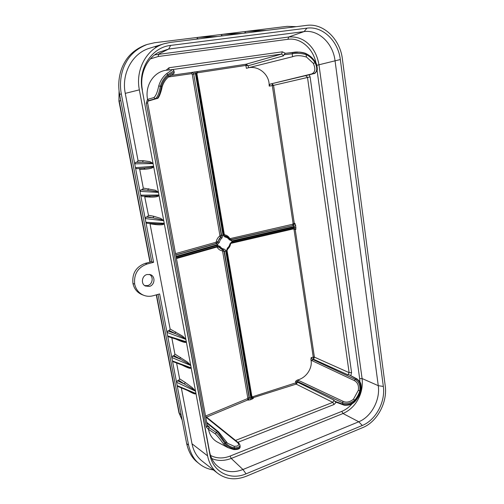 <?xml version="1.0" encoding="UTF-8"?>
<svg xmlns="http://www.w3.org/2000/svg" width="504" height="504" viewBox="0 0 504 504"><rect width="100%" height="100%" fill="white"/><g stroke="black" fill="none" stroke-linecap="round" stroke-linejoin="round"><path stroke-width="0.76" d="M362.3 425.477L358.76 421.772L242.966 469.526L246.053 473.842L362.3 425.477C375.814 420.071 385.573 401.783 383.336 386.448L340.326 59.541C338.184 41.026 322.642 25.887 306.968 28.142L170.648 45.41C151.798 47.332 137.844 68.626 142.134 89.624L209.941 454.766C212.877 472.015 230.328 480.759 246.047 473.836M264.222 30.681L306.722 25.376C323.53 22.938 340.187 39.249 342.399 59.056L385.226 385.844C387.645 402.236 377.194 421.867 362.723 427.6L246.317 476.242M246.317 476.223C235.437 480.495 225.773 479.424 217.325 473.01C212.266 468.777 209.028 463.056 207.61 455.849M217.325 473.01L201.694 460.744C196.661 456.536 193.429 450.878 192.005 443.785L207.598 455.862L195.565 391.369L193.895 389.775L184.388 384.01L185.277 382.498L179.613 378.819L176.602 363.019M125.257 93.379L139.343 89.857L195.565 391.369M139.362 89.851C135.248 69.716 146.677 48.718 164.159 43.716L169.961 42.468L217.463 36.521M264.713 30.624L217.375 36.534M177.754 386.354L177.188 385.642L188.572 445.095C190.512 453.398 193.977 459.547 198.979 463.541C203.175 467.013 207.976 469.142 213.394 469.923M201.694 460.744L202.577 461.431M191.993 443.766L181.339 387.872M187.337 390.392C193.788 393.939 194.953 394.254 195.999 393.693M192.068 392.383L195.936 393.347M143.539 295.224L141.775 294.538C137.107 292.459 134.165 288.792 132.962 283.519L132.943 283.437C131.947 273.477 136.042 266.786 145.234 263.365L151.723 261.677L153.575 262.332L147.048 264.033C137.85 267.454 133.724 274.157 134.675 284.143C135.891 289.441 138.839 293.133 143.539 295.218C146.632 296.459 149.845 296.636 153.185 295.735L159.623 293.927L177.188 385.642L195.936 393.504M198.204 462.905L197.02 461.966C192.043 457.985 188.584 451.868 186.656 443.608L158.004 294.38M149.341 274.378C153.877 276.551 152.668 284.47 147.628 285.598L144.667 285.598M151.723 261.677L119.587 94.298C117.375 82.656 119.794 70.995 124.041 63.441C128.306 55.15 135.356 49.045 145.19 45.121L146.091 44.825M147.061 274.516C141.882 275.631 140.635 283.815 145.303 285.995L149.367 286.417C154.911 285.176 155.673 276.217 150.362 274.63L147.061 274.516M169.249 330.511L184.243 338.127L185.837 339.375L166.994 332.413L167.895 330.926L169.249 330.511L170.132 329.03L149.94 223.417M164.191 223.108L164.191 223.297C163.586 223.625 164.543 224.104 156.883 223.82L146.985 223.247L145.902 222.277L153.575 262.332M150.097 223.833L155.427 224.57C161.072 225.175 164.014 224.816 164.26 223.493M185.844 339.211L182.631 336.155L170.132 329.03M167.895 330.926L174.819 333.453L175.72 331.941M168.368 336.722L181.686 340.924C185.201 341.951 186.732 342.235 186.285 341.769L186.285 341.605M168.361 336.71L167.668 335.916L186.285 341.769M174.031 355.585L189.107 364.146L190.707 365.476L171.801 357.506L172.696 356.019L174.031 355.585L174.907 354.104L171.801 337.806M191.148 367.832L172.463 360.959L173.086 361.708L187.003 366.855C190.128 367.939 191.507 368.266 191.148 367.832L191.148 367.668M181.976 365.028C188.446 368.266 190.336 368.796 191.211 368.021M195.502 391.022L192.27 387.62L185.277 382.498M195.502 391.18L176.539 382.24L177.421 380.753L184.388 384.01L178.744 380.299L179.613 378.819M178.744 380.299L177.421 380.753M190.707 365.312L187.488 362.08L174.907 354.104M172.696 356.019L179.638 358.917L180.533 357.399M176.035 339.142L177.181 339.677C183.021 342.266 186.077 343.029 186.354 341.964M155.427 224.57L154.747 223.7M163.781 220.928L162.143 219.87L152.926 217.829L153.865 216.311L148.459 215.227L144.604 196.169M296.289 26.681L287.06 26.34L154.602 42.739L147.067 44.478C137.17 48.428 130.082 54.571 125.805 62.905C121.54 70.478 119.102 82.234 121.325 93.952L145.902 222.277L164.191 223.297M248.869 31.078L266.774 30.36L248.9 31.078M244.736 33.113L245.555 31.481L264.518 30.643M242.367 33.409L225.49 33.976M239.961 33.711L240.458 33.648M221.193 36.055L222.025 34.392L240.257 33.674M217.514 36.509L201.342 36.968M214.899 36.842L215.397 36.779M164.159 43.716L149.669 48.201C132.426 53.14 121.193 73.666 125.269 93.335M153.058 163.416L149.959 161.645L143.357 160.707L138.046 160.549L125.263 93.379M143.357 160.707L142.399 162.231L137.113 162.049L138.046 160.549M215.195 36.798L197.757 37.397L196.9 39.085M135.664 162.332L142.399 162.231L151.509 162.943L153.058 163.611L134.707 163.825L135.664 162.332L137.113 162.049M143.527 168.191L144.667 168.116C154.337 167.133 152.756 166.717 153.556 166.257L153.55 166.055M144.667 168.116L136.748 168.714L135.444 167.674L153.556 166.257M142.367 189.592L156.87 191.627L158.432 192.402L139.986 191.388L140.931 189.895L142.367 189.592L143.293 188.099L139.734 169.426L139.104 168.531M148.812 196.113L150.828 196.119C159.478 195.854 158.206 195.388 158.917 194.998L158.911 194.809M144.957 196.831L150.236 197.108L149.335 196.132M150.236 197.108C155.831 197.228 158.747 196.591 158.987 195.199M163.712 220.544L160.574 218.345L153.865 216.311M163.712 220.733L145.183 218.541L146.122 217.048L152.926 217.829L147.54 216.72L148.459 215.227M142.134 196.163L140.71 195.18L158.917 194.998M147.54 216.72L146.122 217.048M158.426 192.207L155.308 190.216L143.293 188.099M140.931 189.895L147.703 190.241L148.648 188.723M139.74 169.426L144.969 169.224C150.507 168.84 153.399 167.914 153.625 166.452M144.969 169.224L143.835 168.178M132.943 283.437L134.675 284.143M119.146 91.615L118.975 101.109M178.983 412.77L182.139 420.071M142.374 89.832C139.482 74.749 146.305 58.76 158.527 52.385L168.67 49.052L304.076 31.595C318.597 29.465 333.043 43.426 335.015 60.549L378.265 385.673C380.388 399.886 371.322 416.839 358.76 421.766M154.69 54.879L288.628 37.019C296.226 36.383 302.822 38.657 308.41 43.848C313.979 49.058 317.501 56.076 318.982 64.909L362.086 378.536C362.867 386.045 361.513 393.013 358.035 399.445C354.533 405.909 349.524 410.603 343.01 413.519L231.242 458.451L242.959 469.52C232.312 473.521 223.266 471.87 215.813 464.562C212.657 461.103 210.578 456.851 209.582 451.817L142.122 89.63M358.76 421.772L343.01 413.519L341.788 411.384L230.107 456.07L231.242 458.451C224.097 461.078 217.602 461.097 211.756 458.514M272.393 85.579L273.533 85.365L294.286 223.392L293.019 225.414L292.553 224.293L293.114 223.493L272.028 83.784L273.533 85.365L310.105 76.873L309.242 74.794M350.879 375.48L351.571 372.55L349.121 372.645L314.395 357.128L313.249 357.115L313.538 359.257L314.395 357.128L295.18 229.358L294.015 229.452L293.252 228.929L293.246 228.255M334.039 404.51L336.187 402.236M228.199 447.766L217.363 442.058C212.713 439.469 209.771 435.273 208.536 429.484L206.325 427.064L207.396 426.025L147.678 102.98L146.311 103.181L147.521 99.225C144.856 85.548 153.752 71.833 166.118 70.251L169.054 67.738L168.846 69.955M285.409 53.311L282.303 51.811L281.616 54.06L283.569 55.805L283.903 54.734L292.175 53.796C296.257 52.939 300.907 53.197 306.136 54.583C309.828 56.335 312.864 59.119 315.233 62.931C317.57 68.443 317.155 71.99 313.986 73.584L305.632 75.632L307.49 77.32L349.121 372.645L347.93 374.825M196.755 73.672L197.442 72.803L245.839 65.425L246.002 64.228L248.189 65.728L248.504 67.744L292.597 56.706C296.39 55.245 301.02 55.364 306.489 57.065L305.871 53.581C300.649 52.019 296.39 51.635 293.101 52.422L285.277 53.33L283.903 54.734M314.068 73.565C314.559 73.893 315.504 72.935 316.884 70.692C317.911 70.365 316.739 63.019 315.605 62.414L315.233 62.931L313.217 63.233L306.489 57.065M314.187 73.521L311.655 73.956C315.271 72.318 315.794 68.739 313.217 63.233M311.655 73.956L270.075 84.111L269.249 86.102M305.632 75.632L270.131 84.099M295.659 225.376L293.87 226.586L293.397 225.464L294.953 223.48L295.659 225.376L295.848 229.452L293.889 228.104M357.103 378.983L349.089 374.787L356.448 378.92C359.774 381.074 361.147 384.943 360.562 390.518C359.434 394.544 357.512 398.066 354.81 401.089C350.715 404.416 346.67 405.424 342.676 404.126L334.612 401.165L335.488 401.978M349.089 374.793L347.936 374.831L313.538 359.257L312.738 359.453L311.163 357.638L313.249 357.115L294.015 229.452M354.992 401.531C357.802 398.381 359.793 394.72 360.965 390.537L360.959 390.531C361.809 382.895 360.291 381.944 357.078 378.983L355.207 379.392L312.745 359.484L312.064 360.675L354.451 380.646L355.2 379.373C358.961 381.616 360.486 385.428 359.78 390.821L358.3 390.342C359.012 385.781 357.727 382.549 354.457 380.646M335.431 401.959L343.186 404.813L342.468 402.69C346.361 404.328 350.431 403.49 354.684 400.189C357.046 397.492 358.747 394.367 359.78 390.821L360.959 390.537M237.863 442.317L334.039 404.504L332.804 402.362L334.02 400.157L334.612 401.165M358.3 390.342L353.493 399.168C349.952 402.116 346.5 402.847 343.13 401.36L298.242 380.287L297.574 381.509L342.449 402.696M252.221 397.971L296.163 384.105L297.662 382.24L252.561 396.761L251.735 396.402M252.561 396.761L253.512 398.185L250.545 399.748L248.258 400.119L247.924 399.905L249.127 397.807L249.448 398.009L248.258 400.119M205.739 416.997L237.825 442.796C239.589 445.158 238.361 446.324 234.146 446.279L234.341 447.823C238.348 447.81 240.188 446.783 239.866 444.736L240.106 446.078C240.295 447.905 238.43 448.799 234.511 448.787C230.656 448.201 227.43 446.45 224.841 443.526C221.842 438.826 218.963 435.103 216.203 432.369L208.858 427.549L208.536 429.477M208.499 429.345L215.397 433.931L216.203 432.382L217.709 431.796L225.773 443.161C228.098 445.694 230.952 447.25 234.341 447.823L234.511 448.787L233.806 449.587L228.098 447.697L233.806 449.593M207.541 426.434L209.311 426.938L208.864 427.549M206.854 423.02L217.709 431.783M148.037 101.247L149.134 100.573M166.654 73.647C162.842 76.841 160.19 80.98 158.697 86.058C157.431 92.27 155.818 96.113 153.846 97.581L147.54 99.401L148.523 100.624L155.276 98.771C157.487 97.316 159.163 93.19 160.303 86.404C161.721 81.572 164.241 77.641 167.863 74.611L166.654 73.647C171.492 70.428 173.187 69.098 171.732 69.672L166.125 70.245M148.56 100.611L149.134 100.561M157.349 98.406L148.17 101.096M153.852 97.581L155.276 98.771L156.996 98.513C158.886 96.932 160.348 92.843 161.387 86.241L162.168 86.789C163.403 82.788 165.488 79.531 168.437 76.98L191.463 73.678L192.257 74.334L193.7 74.069C193.202 72.765 192.541 72.223 191.715 72.444L170.409 75.474M171.732 69.672L171.851 69.653C172.576 69.3 173.256 69.672 173.924 70.774L167.863 74.611L168.078 75.795C164.915 78.523 162.685 82.007 161.387 86.241L158.697 86.052M173.943 70.818L174.22 72.412C174.025 72.135 171.977 73.263 168.078 75.795L168.437 76.98L173.2 73.943L168.475 76.929M191.463 73.678L191.715 72.437L197.656 71.574M246.305 64.216L245.965 65.419L248.189 65.728L283.576 55.805M248.504 67.744L246.424 68.33L245.839 65.425M272.336 85.592L269.243 86.102L269.035 82.94C267.781 72.941 257.261 65.35 247.754 67.933M295.999 227.669L293.971 227.254L231.96 241.573L229.931 243.917C229.591 245.599 228.772 246.966 227.487 248.012L226.34 250.967L251.37 397.763L252.17 399.149M250.545 399.748L250.803 397.971L225.735 251.124C225.641 250.091 224.967 249.386 223.719 249.001C222.214 248.705 221.023 247.861 220.154 246.475L217.533 245.328L176.173 257.09M176.041 256.385L217.419 244.642L219.429 242.273C219.763 240.572 220.569 239.198 221.861 238.146L223.014 235.185L195.445 73.71L194.525 71.902M196.371 71.637L196.094 73.615L223.618 235.028C223.732 236.111 224.406 236.83 225.647 237.182C227.159 237.497 228.35 238.348 229.226 239.74L231.846 240.893L293.87 226.586M231.827 242.449L293.851 228.123L293.971 227.254M294.216 228.091L295.18 229.358L295.848 229.452M253.512 398.185L252.05 397.751M226.888 250.192L227.26 249.436C229.043 248.062 230.158 246.217 230.593 243.911L231.078 242.884M311.163 357.638L310.905 359.56L312.052 360.681M298.242 380.281L297.341 380.048L297.908 379.896C306.596 377.609 312.896 367.649 310.905 359.56M297.341 380.048L295.52 381.339L297.549 381.515L297.662 382.24L334.026 400.157M295.533 381.345L296.428 383.985M235.519 440.427L332.804 402.362L296.163 384.105L295.653 382.882M353.493 399.168L354.684 400.189L354.974 401.549C353.329 403.206 351.338 404.353 349.001 404.983C345.839 405.405 343.898 405.342 343.192 404.806M222.503 249.82L217.375 246.229M250.803 397.971L249.448 398.009L224.337 251.263L223.203 249.965L218.868 246.966L220.154 246.475M176.444 258.558L216.613 247.118L217.268 247.395C218.427 249.297 220.046 250.431 222.119 250.797L222.623 251.326L224.022 251.187L249.127 397.807L247.766 397.851L247.288 398.689L205.619 416.008M226.076 441.882L225.773 443.161L223.53 444.03L228.098 447.697M175.77 254.923L216.443 243.451L220.891 237.182L221.609 235.33L193.7 74.069L221.3 235.267L223.014 235.185M192.257 74.334L219.895 235.412L219.605 236.156C217.816 237.535 216.707 239.394 216.292 241.731L218.018 242.033C218.623 239.602 219.58 237.989 220.891 237.182L221.861 238.146M192.024 72.343L194.002 73.981M216.285 241.731L215.781 242.323L175.531 253.625M162.086 86.846L162.168 86.795C160.839 93.517 158.281 99.118 157.147 98.475M223.618 235.028L224.192 234.751L196.736 73.552L197.996 71.474M225.238 236.017L225.697 236.105C227.083 236.307 228.381 237.283 229.585 239.047L229.226 239.74M230.171 239.627L231.223 239.772L229.641 238.291C228.488 236.389 226.863 235.236 224.771 234.839L224.129 234.341M215.391 433.938C217.904 436.514 220.613 439.879 223.53 444.03M186.656 443.608L188.572 445.095M145.234 263.365L147.048 264.033M119.587 94.298L121.325 93.952M244.698 32.861L247.817 32.729M221.149 35.797L224.148 35.683M155.383 46.948L158.861 45.87M196.856 38.821L199.723 38.732M120.79 100.561L119.221 101.033L150.217 262.074M156.511 294.802L179.311 413.261L181.131 414.836M317.048 70.188L359.661 378.636L362.086 378.536L378.265 385.673L383.336 386.436M209.941 454.766L209.576 451.817M170.648 45.41L168.67 49.045M315.995 63.101C313.274 48.548 300.491 37.391 287.942 39.299L288.628 37.019L304.076 31.595L306.961 28.136M340.326 59.541L316.884 65.287M150.375 58.873L158.262 56.505L158.615 54.073L168.638 49.058M359.661 378.636L359.913 382.001M352.006 403.849C349.02 407.295 345.612 409.809 341.788 411.384M230.107 456.07C223.102 458.76 216.575 458.546 210.514 455.427M287.942 39.299L158.262 56.505M310.105 76.873L351.571 372.55M206.319 427.064L146.311 103.181M169.054 67.738L282.303 51.811M293.095 52.422L292.175 53.796L292.597 56.706M293.114 223.493L294.953 223.48M206.583 417.129L247.924 399.905L247.288 398.689M209.317 426.945L207.257 425.206M197.442 72.803L197.681 71.568L246.002 64.228L281.616 54.06L171.902 69.647M230.397 239.734L293.397 225.464L231.223 239.772L231.846 240.893M226.806 250.608L226.34 250.967M227.524 248.762L227.487 248.012M251.37 397.763L251.88 397.291L226.913 250.664L230.517 243.98L229.931 243.917M231.96 241.573L231.683 242.487M226.97 250.173L251.861 396.346M293.252 228.929L231.103 243.331M343.13 401.36L342.468 402.69M223.014 249.927L224.022 251.187L225.735 251.124M217.268 247.395L218.553 246.897L217.734 246.223M217.23 246.261L217.533 245.328M222.409 249.801L223.096 249.94L223.719 249.001M247.766 397.851L222.623 251.326M234.146 446.279L227.562 443.299L226.151 441.958M237.831 442.796L238.644 442.966M227.556 443.299L218.66 431.959L217.709 431.796M222.68 249.864L222.119 250.797M216.613 247.118L216.632 246.443M219.429 242.273L218.018 242.033L216.758 243.514L175.802 255.081M217.419 244.642L215.781 242.323M219.605 236.156L220.576 237.119L221.3 235.267L219.895 235.412M195.445 73.71L194.002 73.975M196.642 73.59L196.094 73.615M225.004 235.929L225.647 237.182M230.303 238.581L292.553 224.293M224.916 235.878L224.771 234.839M196.9 73.647L224.267 234.303M192.112 392.402L177.767 386.366M197.026 461.96L198.778 463.365M145.196 45.133L146.393 44.717M225.452 33.976L242.569 33.384M201.304 36.968L217.583 36.502M150.778 196.119L141.901 196.188M182.152 420.153L178.952 412.789M119.07 91.016L118.944 101.102L149.959 262.137M156.265 294.872L178.958 412.757M289.504 52.832L286.493 53.185M315.592 62.389C313.097 58.382 309.897 55.453 305.991 53.594C305.392 53.046 300.447 52.019 299.281 52.126L289.384 52.851M230.517 243.98C231.046 242.846 231.468 242.348 231.764 242.493L294.399 228.098M252.347 398.072L251.887 397.284M217.879 246.236L176.331 257.935M239.854 444.73L238.669 442.94L205.619 416.354M218.635 431.915L206.722 422.327M174.227 72.425C173.987 73.66 173.515 74.214 172.803 74.101M224.198 234.751L225.225 236.011M230.517 239.772L225.653 236.099M147.666 102.986C147.691 101.588 148.063 100.819 148.768 100.674M207.679 426.623L207.402 426.069M240.15 446.456C239.854 446.45 241.473 449.77 233.831 449.593M314.074 73.565L306.974 75.373"/></g></svg>
